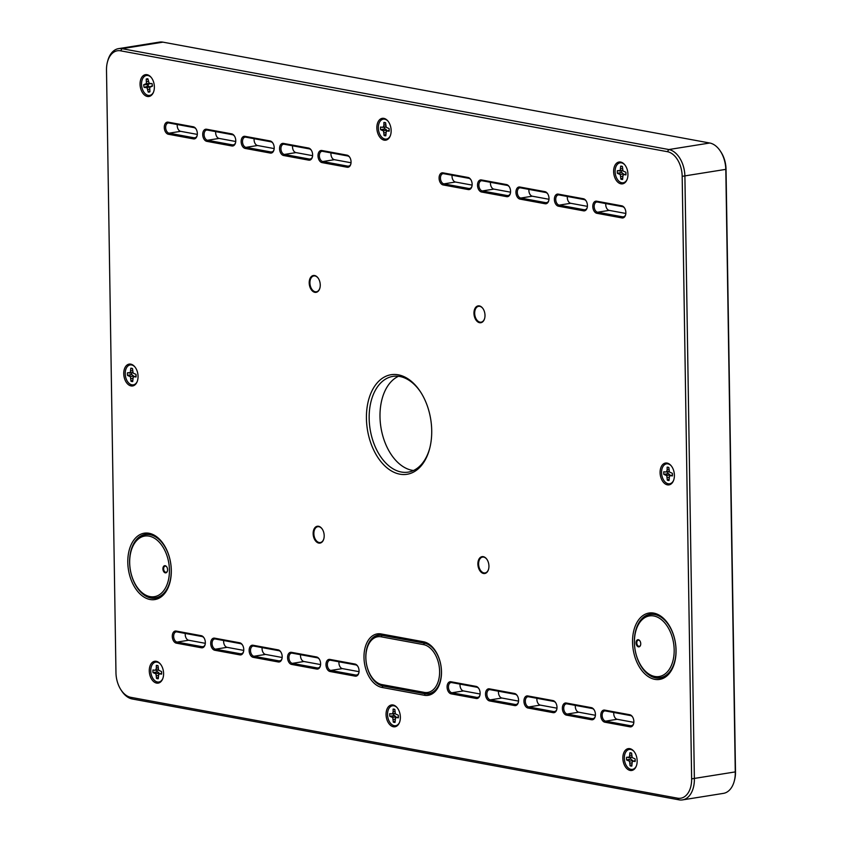 <?xml version="1.0" encoding="UTF-8"?>
<svg xmlns="http://www.w3.org/2000/svg" width="842" height="842" viewBox="0 0 842 842"><rect width="100%" height="100%" fill="white"/><g stroke="black" fill="none" stroke-linecap="round" stroke-linejoin="round"><path stroke-width="1.26" d="M398.455 376.29A48.478 30.838 -99.1 0 0 379.995 416.748A48.478 30.838 -99.1 0 0 413.475 470.51M613.797 712.49A5.168 3.294 -99.1 0 0 617.165 719.289L633.826 722.362M575.37 705.396A5.168 3.294 -99.1 0 0 578.738 712.206L595.399 715.279M536.943 698.313A5.168 3.294 -99.1 0 0 540.311 705.112L556.972 708.185M498.517 691.219A5.168 3.294 -99.1 0 0 501.885 698.029L518.546 701.102M460.09 684.136A5.168 3.294 -99.1 0 0 463.447 690.935L480.119 694.008M339 661.801A5.168 3.294 -99.1 0 0 342.357 668.601L359.029 671.674M300.573 654.708A5.168 3.294 -99.1 0 0 303.93 661.507L320.602 664.58M262.136 647.624A5.168 3.294 -99.1 0 0 265.504 654.423L282.165 657.497M223.709 640.53A5.168 3.294 -99.1 0 0 227.077 647.33L243.738 650.403M185.282 633.447A5.168 3.294 -99.1 0 0 188.65 640.246L205.311 643.32M605.808 203.575A5.168 3.294 -99.1 0 0 609.166 210.384L625.838 213.458M567.371 196.491A5.168 3.294 -99.1 0 0 570.739 203.29L587.4 206.364M528.944 189.397A5.168 3.294 -99.1 0 0 532.312 196.207L548.973 199.28M490.518 182.314A5.168 3.294 -99.1 0 0 493.886 189.113L510.547 192.186M452.091 175.22A5.168 3.294 -99.1 0 0 455.459 182.03L472.12 185.103M331.001 152.886A5.168 3.294 -99.1 0 0 334.369 159.685L351.03 162.759M292.574 145.803A5.168 3.294 -99.1 0 0 295.942 152.602L312.603 155.675M254.147 138.709A5.168 3.294 -99.1 0 0 257.515 145.508L274.176 148.581M215.72 131.626A5.168 3.294 -99.1 0 0 219.078 138.425L235.749 141.498M177.283 124.532A5.168 3.294 -99.1 0 0 180.651 131.331L197.312 134.404M153.56 92.02A10.083 6.41 80.9 0 1 146.982 94.967A10.083 6.41 80.9 0 1 141.719 86.379A10.083 6.41 80.9 0 1 144.108 76.685A10.083 6.41 80.9 0 1 151.234 77.485M149.634 83.421L148.36 84.663L143.719 84.726L146.413 83.547L146.213 79.064L148.034 79.632M152.107 83.874L149.076 83.158L147.908 78.811A6.725 4.273 -99.1 0 0 146.213 79.064M150.35 83.747L152.002 83.505A6.725 4.273 -99.1 0 1 152.413 86.158L149.718 87.336L149.918 91.831A6.725 4.273 -99.1 0 1 148.224 92.083L147.055 87.726L144.129 87.379L147.866 86.137A4.999 3.179 -99.1 0 1 147.655 84.768M143.719 84.726A6.725 4.273 -99.1 0 0 144.129 87.379M150.192 86.915L147.866 86.137M148.36 84.663L145.361 84.484M149.613 83.547L146.413 83.547M148.329 81.453L146.613 81.653M149.781 90.968L148.224 92.083M149.529 89.147L147.824 89.484M150.108 86.737L147.055 87.726M148.571 86.031L145.771 87.136M152.391 85.737L150.76 86.41M137.235 381.468A10.083 6.41 80.9 0 1 129.984 384.036A10.083 6.41 80.9 0 1 125.216 373.69A10.083 6.41 80.9 0 1 128.373 365.67A10.083 6.41 80.9 0 1 134.92 366.933M132.699 380.163L130.984 381.226L130.415 376.721L127.51 375.427A6.725 4.273 -99.1 0 1 127.468 372.785L130.352 372.564L130.773 368.238L132.52 368.901M136.099 375.974L134.341 376.69L136.036 377.005A6.725 4.273 -99.1 0 0 135.994 374.353L133.089 373.069L132.52 368.564A6.725 4.273 -99.1 0 0 132.394 368.501A6.725 4.273 -99.1 0 0 130.773 368.238M134.341 376.69L133.152 377.227L132.72 381.542A6.725 4.273 -99.1 0 1 130.984 381.226M129.163 373.09L133.025 372.869M131.341 373.248A4.999 3.179 -99.1 0 0 131.373 374.532L129.205 375.743M133.836 376.921L132.089 374.669M127.51 375.427L131.373 374.532M132.973 372.648L130.352 372.564M132.552 370.69L130.815 370.827M132.847 378.342L130.942 378.637M133.541 375.837L130.415 376.721M627.122 179.378A10.083 6.41 80.9 0 1 619.87 181.946A10.083 6.41 80.9 0 1 615.113 171.6A10.083 6.41 80.9 0 1 618.26 163.58A10.083 6.41 80.9 0 1 624.806 164.843M622.585 178.072L620.87 179.125L620.301 174.631L617.397 173.336A6.725 4.273 -99.1 0 1 617.354 170.684L620.238 170.463L620.659 166.148L622.406 166.811M625.985 173.884L624.227 174.599L625.922 174.915A6.725 4.273 -99.1 0 0 625.88 172.263L622.975 170.968L622.406 166.474A6.725 4.273 -99.1 0 0 622.28 166.411A6.725 4.273 -99.1 0 0 620.659 166.148M624.227 174.599L623.038 175.136L622.606 179.451A6.725 4.273 -99.1 0 1 620.87 179.125M619.049 171L622.922 170.779M621.228 171.158A4.999 3.179 -99.1 0 0 621.259 172.442L619.091 173.652M623.722 174.82L621.975 172.578M617.397 173.336L621.259 172.442M622.859 170.547L620.238 170.463M622.438 168.6L620.701 168.737M622.733 176.252L620.828 176.546M623.427 173.747L620.301 174.631M636.341 765.988A10.083 6.41 80.9 0 1 629.079 768.567A10.083 6.41 80.9 0 1 624.322 758.21A10.083 6.41 80.9 0 1 627.469 750.19A10.083 6.41 80.9 0 1 634.026 751.464M631.805 764.694L630.079 765.746L629.521 761.242L626.606 759.958A6.725 4.273 -99.1 0 1 626.564 757.305L629.448 757.084L629.879 752.769L631.626 753.432M635.205 760.494L633.437 761.221L635.131 761.526A6.725 4.273 -99.1 0 0 635.1 758.884L632.184 757.589L631.616 753.085A6.725 4.273 -99.1 0 0 631.5 753.032A6.725 4.273 -99.1 0 0 629.879 752.769M633.437 761.221L632.247 761.747L631.826 766.073A6.725 4.273 -99.1 0 1 630.079 765.746M628.258 757.621L632.132 757.39M630.447 757.779A4.999 3.179 -99.1 0 0 630.469 759.063L628.3 760.273M632.942 761.442L631.195 759.189M626.606 759.958L630.469 759.063M632.068 757.168L629.448 757.084M631.658 755.221L629.921 755.348M631.953 762.873L630.037 763.168M632.647 760.368L629.521 761.242M734.298 780.997L734.603 779.829A22.302 14.188 -99.1 0 0 735.498 771.872L726.036 169.326A22.302 14.188 -99.1 0 0 721.162 152.36L720.51 151.35A24.239 15.419 80.9 0 1 725.815 169.8L735.277 772.335A24.239 15.419 80.9 0 1 734.298 780.997A24.239 15.419 80.9 0 1 723.404 793.374L682.494 799.9A24.239 15.419 -99.1 0 0 694.376 778.861L684.904 176.315A24.239 15.419 -99.1 0 0 668.843 149.539L122.037 48.678A24.239 15.419 -99.1 0 0 118.596 48.626A24.239 15.419 -99.1 0 0 107.702 61.003L107.397 62.171A22.302 14.188 80.9 0 1 120.595 50.815L667.39 151.686A22.302 14.188 80.9 0 1 682.178 176.325L691.64 778.861A22.302 14.188 80.9 0 1 677.547 798.174L130.742 697.313A22.302 14.188 80.9 0 1 120.838 689.64A22.302 14.188 80.9 0 1 115.964 672.674L106.502 70.128A22.302 14.188 80.9 0 1 107.397 62.171M118.596 48.626L159.506 42.1A24.239 15.419 80.9 0 1 162.948 42.153L709.743 143.014A24.239 15.419 80.9 0 1 720.51 151.35M167.484 570.834A3.105 1.979 80.9 0 1 166.127 572.276A3.105 1.979 80.9 0 1 163.632 568.834A3.105 1.979 80.9 0 1 165.148 566.14A3.105 1.979 80.9 0 1 166.884 567.087M193.271 126.784L168.168 122.153A6.136 3.905 -99.1 0 0 164.285 127.468A6.136 3.905 -99.1 0 0 168.358 134.257L193.46 138.888A6.136 3.905 -99.1 0 0 197.091 135.762A6.136 3.905 -99.1 0 0 195.997 128.889A6.136 3.905 -99.1 0 0 193.271 126.784L194.028 127.616A5.168 3.294 80.9 0 1 196.165 129.163M197.165 135.457A5.168 3.294 80.9 0 1 194.923 137.825A5.168 3.294 80.9 0 1 194.186 137.814L169.074 133.183A5.168 3.294 80.9 0 1 165.685 128.037A5.168 3.294 80.9 0 1 168.19 122.974A5.168 3.294 80.9 0 1 168.916 122.985L194.028 127.616M231.697 133.867L206.595 129.236A6.136 3.905 -99.1 0 0 202.712 134.562A6.136 3.905 -99.1 0 0 206.785 141.34L231.887 145.971A6.136 3.905 -99.1 0 0 235.518 142.845A6.136 3.905 -99.1 0 0 234.423 135.983A6.136 3.905 -99.1 0 0 231.697 133.867L232.455 134.709A5.168 3.294 80.9 0 1 234.592 136.257M308.561 148.045L283.449 143.414A6.136 3.905 -99.1 0 0 279.565 148.739A6.136 3.905 -99.1 0 0 283.638 155.517L308.751 160.148A6.136 3.905 -99.1 0 0 312.382 157.022A6.136 3.905 -99.1 0 0 311.287 150.16A6.136 3.905 -99.1 0 0 308.561 148.045L309.309 148.887A5.168 3.294 80.9 0 1 311.445 150.434M468.078 177.473L442.966 172.842A6.136 3.905 -99.1 0 0 439.082 178.157A6.136 3.905 -99.1 0 0 443.155 184.945L468.268 189.576A6.136 3.905 -99.1 0 0 471.899 186.45A6.136 3.905 -99.1 0 0 470.804 179.588A6.136 3.905 -99.1 0 0 468.078 177.473L468.826 178.315A5.168 3.294 80.9 0 1 470.962 179.851M544.932 191.65L519.83 187.019A6.136 3.905 -99.1 0 0 515.946 192.334A6.136 3.905 -99.1 0 0 520.019 199.122L545.121 203.753A6.136 3.905 -99.1 0 0 548.752 200.628A6.136 3.905 -99.1 0 0 547.658 193.765A6.136 3.905 -99.1 0 0 544.932 191.65L545.69 192.492A5.168 3.294 80.9 0 1 547.826 194.028M621.785 205.827L596.683 201.196A6.136 3.905 -99.1 0 0 592.8 206.511A6.136 3.905 -99.1 0 0 596.873 213.3L621.975 217.931A6.136 3.905 -99.1 0 0 625.617 214.805A6.136 3.905 -99.1 0 0 624.522 207.942A6.136 3.905 -99.1 0 0 621.785 205.827L622.543 206.669A5.168 3.294 80.9 0 1 624.68 208.206M239.696 642.783L214.584 638.152A6.136 3.905 -99.1 0 0 210.71 643.467A6.136 3.905 -99.1 0 0 214.773 650.256L239.886 654.887A6.136 3.905 -99.1 0 0 243.517 651.761A6.136 3.905 -99.1 0 0 242.422 644.898A6.136 3.905 -99.1 0 0 239.696 642.783L240.454 643.625A5.168 3.294 80.9 0 1 242.591 645.161M316.55 656.96L291.448 652.329A6.136 3.905 -99.1 0 0 287.564 657.644A6.136 3.905 -99.1 0 0 291.637 664.433L316.739 669.064A6.136 3.905 -99.1 0 0 320.37 665.938A6.136 3.905 -99.1 0 0 319.276 659.076A6.136 3.905 -99.1 0 0 316.55 656.96L317.308 657.802A5.168 3.294 80.9 0 1 319.444 659.339M476.067 686.388L450.965 681.757A6.136 3.905 -99.1 0 0 447.081 687.072A6.136 3.905 -99.1 0 0 451.154 693.85L476.256 698.481A6.136 3.905 -99.1 0 0 479.887 695.366A6.136 3.905 -99.1 0 0 478.793 688.493A6.136 3.905 -99.1 0 0 476.067 686.388L476.825 687.219A5.168 3.294 80.9 0 1 478.961 688.767M552.931 700.565L527.818 695.934A6.136 3.905 -99.1 0 0 523.934 701.249A6.136 3.905 -99.1 0 0 528.008 708.027L553.12 712.658A6.136 3.905 -99.1 0 0 556.751 709.543A6.136 3.905 -99.1 0 0 555.657 702.67A6.136 3.905 -99.1 0 0 552.931 700.565L553.678 701.397A5.168 3.294 80.9 0 1 555.815 702.944M629.784 714.742L604.672 710.111A6.136 3.905 -99.1 0 0 600.799 715.426A6.136 3.905 -99.1 0 0 604.872 722.204L629.974 726.846A6.136 3.905 -99.1 0 0 633.605 723.72A6.136 3.905 -99.1 0 0 632.51 716.847A6.136 3.905 -99.1 0 0 629.784 714.742L630.542 715.574A5.168 3.294 80.9 0 1 632.679 717.121M473.951 313.287A8.536 5.431 -99.1 0 0 478.561 322.37A8.536 5.431 -99.1 0 0 484.655 318.381A8.536 5.431 -99.1 0 0 483.129 308.835A8.536 5.431 -99.1 0 0 477.14 306.193A8.536 5.431 -99.1 0 0 473.951 313.287M477.888 564.056A8.536 5.431 -99.1 0 0 482.498 573.139A8.536 5.431 -99.1 0 0 488.592 569.139A8.536 5.431 -99.1 0 0 487.076 559.593A8.536 5.431 -99.1 0 0 481.077 556.962A8.536 5.431 -99.1 0 0 477.888 564.056M424.336 695.26A27.144 17.272 -99.1 0 0 440.387 681.441A27.144 17.272 -99.1 0 0 435.546 651.087A27.144 17.272 -99.1 0 0 423.494 641.751L381.142 633.942A27.144 17.272 -99.1 0 0 363.986 657.455A27.144 17.272 -99.1 0 0 381.984 687.451L424.336 695.26L425.294 693.829L382.952 686.019A25.86 16.451 80.9 0 1 365.807 657.455A25.86 16.451 80.9 0 1 382.152 635.057L424.494 642.878A25.86 16.451 80.9 0 1 435.767 651.434M376.848 127.942A11.051 7.031 80.9 0 1 380.437 119.059A11.051 7.031 80.9 0 1 387.762 120.848A11.051 7.031 80.9 0 1 391.151 130.573A11.051 7.031 80.9 0 1 390.193 136.078A11.051 7.031 80.9 0 1 382.226 139.383A11.051 7.031 80.9 0 1 376.848 127.942M123.742 373.711A11.051 7.031 80.9 0 1 127.342 364.828A11.051 7.031 80.9 0 1 134.657 366.617A11.051 7.031 80.9 0 1 138.056 376.353A11.051 7.031 80.9 0 1 137.088 381.847A11.051 7.031 80.9 0 1 129.121 385.152A11.051 7.031 80.9 0 1 123.742 373.711M386.057 714.553A11.051 7.031 80.9 0 1 389.657 705.67A11.051 7.031 80.9 0 1 396.982 707.469A11.051 7.031 80.9 0 1 400.371 717.195A11.051 7.031 80.9 0 1 399.403 722.699A11.051 7.031 80.9 0 1 391.435 725.993A11.051 7.031 80.9 0 1 386.057 714.553M660.086 472.646A11.051 7.031 80.9 0 1 663.675 463.763A11.051 7.031 80.9 0 1 671 465.552A11.051 7.031 80.9 0 1 674.4 475.288A11.051 7.031 80.9 0 1 673.432 480.782A11.051 7.031 80.9 0 1 665.464 484.087A11.051 7.031 80.9 0 1 660.086 472.646M622.848 758.232A11.051 7.031 80.9 0 1 626.437 749.348A11.051 7.031 80.9 0 1 633.763 751.148A11.051 7.031 80.9 0 1 637.152 760.873A11.051 7.031 80.9 0 1 636.194 766.378A11.051 7.031 80.9 0 1 628.227 769.672A11.051 7.031 80.9 0 1 622.848 758.232M149.276 670.874A11.051 7.031 80.9 0 1 152.865 661.991A11.051 7.031 80.9 0 1 160.19 663.791A11.051 7.031 80.9 0 1 163.59 673.516A11.051 7.031 80.9 0 1 162.622 679.02A11.051 7.031 80.9 0 1 154.654 682.325A11.051 7.031 80.9 0 1 149.276 670.874M613.629 171.621A11.051 7.031 80.9 0 1 617.228 162.727A11.051 7.031 80.9 0 1 624.543 164.527A11.051 7.031 80.9 0 1 627.943 174.252A11.051 7.031 80.9 0 1 626.974 179.756A11.051 7.031 80.9 0 1 619.007 183.061A11.051 7.031 80.9 0 1 613.629 171.621M140.056 84.263A11.051 7.031 80.9 0 1 143.656 75.38A11.051 7.031 80.9 0 1 150.981 77.169A11.051 7.031 80.9 0 1 154.37 86.894A11.051 7.031 80.9 0 1 153.402 92.399A11.051 7.031 80.9 0 1 145.434 95.704A11.051 7.031 80.9 0 1 140.056 84.263M127.795 562.361A33.617 21.376 -99.1 0 0 145.95 598.146A33.617 21.376 -99.1 0 0 169.947 582.39A33.617 21.376 -99.1 0 0 163.958 544.816A33.617 21.376 -99.1 0 0 140.372 534.417A33.617 21.376 -99.1 0 0 127.795 562.361M632.542 642.214A33.617 21.376 -99.1 0 0 650.698 677.989A33.617 21.376 -99.1 0 0 674.695 662.244A33.617 21.376 -99.1 0 0 668.706 624.659A33.617 21.376 -99.1 0 0 645.119 614.271A33.617 21.376 -99.1 0 0 632.542 642.214M366.428 418.474A50.415 32.07 -99.1 0 0 393.667 472.141A50.415 32.07 -99.1 0 0 429.673 448.523A50.415 32.07 -99.1 0 0 420.684 392.151A50.415 32.07 -99.1 0 0 385.289 376.553A50.415 32.07 -99.1 0 0 366.428 418.474M313.14 533.66A8.536 5.431 -99.1 0 0 317.75 542.743A8.536 5.431 -99.1 0 0 323.844 538.743A8.536 5.431 -99.1 0 0 322.328 529.208A8.536 5.431 -99.1 0 0 316.329 526.566A8.536 5.431 -99.1 0 0 313.14 533.66M309.203 282.901A8.536 5.431 -99.1 0 0 313.813 291.985A8.536 5.431 -99.1 0 0 319.907 287.985A8.536 5.431 -99.1 0 0 318.381 278.449A8.536 5.431 -99.1 0 0 312.393 275.808A8.536 5.431 -99.1 0 0 309.203 282.901M591.358 707.648L566.245 703.017A6.136 3.905 -99.1 0 0 562.372 708.332A6.136 3.905 -99.1 0 0 566.434 715.121L591.547 719.752A6.136 3.905 -99.1 0 0 595.178 716.626A6.136 3.905 -99.1 0 0 594.084 709.764A6.136 3.905 -99.1 0 0 591.358 707.648L592.105 708.49A5.168 3.294 80.9 0 1 594.252 710.027M514.494 693.471L489.391 688.84A6.136 3.905 -99.1 0 0 485.508 694.155A6.136 3.905 -99.1 0 0 489.581 700.944L514.694 705.575A6.136 3.905 -99.1 0 0 518.325 702.449A6.136 3.905 -99.1 0 0 517.23 695.587A6.136 3.905 -99.1 0 0 514.494 693.471L515.251 694.313A5.168 3.294 80.9 0 1 517.388 695.85M354.977 664.043L329.875 659.412A6.136 3.905 -99.1 0 0 325.991 664.738A6.136 3.905 -99.1 0 0 330.064 671.516L355.166 676.147A6.136 3.905 -99.1 0 0 358.808 673.021A6.136 3.905 -99.1 0 0 357.713 666.159A6.136 3.905 -99.1 0 0 354.977 664.043L355.734 664.885A5.168 3.294 80.9 0 1 357.871 666.432M278.123 649.866L253.021 645.235A6.136 3.905 -99.1 0 0 249.137 650.561A6.136 3.905 -99.1 0 0 253.21 657.339L278.313 661.97A6.136 3.905 -99.1 0 0 281.944 658.844A6.136 3.905 -99.1 0 0 280.849 651.982A6.136 3.905 -99.1 0 0 278.123 649.866L278.881 650.708A5.168 3.294 80.9 0 1 281.017 652.255M201.27 635.689L176.157 631.058A6.136 3.905 -99.1 0 0 172.284 636.384A6.136 3.905 -99.1 0 0 176.346 643.162L201.459 647.793A6.136 3.905 -99.1 0 0 205.09 644.667A6.136 3.905 -99.1 0 0 203.996 637.804A6.136 3.905 -99.1 0 0 201.27 635.689L202.017 636.531A5.168 3.294 80.9 0 1 204.153 638.078M583.359 198.744L558.257 194.113A6.136 3.905 -99.1 0 0 554.373 199.428A6.136 3.905 -99.1 0 0 558.446 206.206L583.548 210.837A6.136 3.905 -99.1 0 0 587.179 207.721A6.136 3.905 -99.1 0 0 586.085 200.849A6.136 3.905 -99.1 0 0 583.359 198.744L584.116 199.575A5.168 3.294 80.9 0 1 586.253 201.122M506.505 184.566L481.392 179.935A6.136 3.905 -99.1 0 0 477.519 185.251A6.136 3.905 -99.1 0 0 481.582 192.029L506.695 196.66A6.136 3.905 -99.1 0 0 510.326 193.544A6.136 3.905 -99.1 0 0 509.231 186.671A6.136 3.905 -99.1 0 0 506.505 184.566L507.252 185.398A5.168 3.294 80.9 0 1 509.399 186.945M346.988 155.138L321.876 150.507A6.136 3.905 -99.1 0 0 318.002 155.823A6.136 3.905 -99.1 0 0 322.065 162.611L347.178 167.242A6.136 3.905 -99.1 0 0 350.809 164.116A6.136 3.905 -99.1 0 0 349.714 157.244A6.136 3.905 -99.1 0 0 346.988 155.138L347.735 155.97A5.168 3.294 80.9 0 1 349.883 157.517M270.135 140.961L245.022 136.33A6.136 3.905 -99.1 0 0 241.138 141.645A6.136 3.905 -99.1 0 0 245.211 148.434L270.324 153.065A6.136 3.905 -99.1 0 0 273.955 149.939A6.136 3.905 -99.1 0 0 272.861 143.066A6.136 3.905 -99.1 0 0 270.135 140.961L270.882 141.793A5.168 3.294 80.9 0 1 273.018 143.34M235.592 142.54A5.168 3.294 80.9 0 1 233.35 144.908A5.168 3.294 80.9 0 1 232.613 144.898L207.511 140.267A5.168 3.294 80.9 0 1 204.111 135.12A5.168 3.294 80.9 0 1 206.616 130.068A5.168 3.294 80.9 0 1 207.343 130.078L232.455 134.709M274.029 149.634A5.168 3.294 80.9 0 1 271.777 152.002A5.168 3.294 80.9 0 1 271.04 151.992L245.938 147.361A5.168 3.294 80.9 0 1 242.538 142.214A5.168 3.294 80.9 0 1 245.043 137.151A5.168 3.294 80.9 0 1 245.78 137.162L270.882 141.793M312.456 156.717A5.168 3.294 80.9 0 1 310.203 159.085A5.168 3.294 80.9 0 1 309.477 159.075L284.364 154.444A5.168 3.294 80.9 0 1 280.965 149.297A5.168 3.294 80.9 0 1 283.47 144.245A5.168 3.294 80.9 0 1 284.207 144.256L309.309 148.887M350.882 163.811A5.168 3.294 80.9 0 1 348.63 166.179A5.168 3.294 80.9 0 1 347.904 166.169L322.791 161.538A5.168 3.294 80.9 0 1 319.392 156.391A5.168 3.294 80.9 0 1 321.897 151.328A5.168 3.294 80.9 0 1 322.633 151.339L347.735 155.97M471.973 186.145A5.168 3.294 80.9 0 1 469.72 188.513A5.168 3.294 80.9 0 1 468.994 188.503L443.881 183.872A5.168 3.294 80.9 0 1 440.482 178.725A5.168 3.294 80.9 0 1 442.987 173.673A5.168 3.294 80.9 0 1 443.723 173.684L468.826 178.315M510.399 193.228A5.168 3.294 80.9 0 1 508.147 195.597A5.168 3.294 80.9 0 1 507.421 195.586L482.308 190.955A5.168 3.294 80.9 0 1 478.909 185.819A5.168 3.294 80.9 0 1 481.413 180.756A5.168 3.294 80.9 0 1 482.15 180.767L507.252 185.398M548.826 200.322A5.168 3.294 80.9 0 1 546.584 202.69A5.168 3.294 80.9 0 1 545.848 202.68L520.735 198.049A5.168 3.294 80.9 0 1 517.335 192.902A5.168 3.294 80.9 0 1 519.84 187.85A5.168 3.294 80.9 0 1 520.577 187.861L545.69 192.492M587.253 207.406A5.168 3.294 80.9 0 1 585.011 209.784A5.168 3.294 80.9 0 1 584.274 209.763L559.172 205.132A5.168 3.294 80.9 0 1 555.773 199.996A5.168 3.294 80.9 0 1 558.278 194.934A5.168 3.294 80.9 0 1 559.004 194.944L584.116 199.575M625.68 214.5A5.168 3.294 80.9 0 1 623.438 216.868A5.168 3.294 80.9 0 1 622.701 216.857L597.599 212.226A5.168 3.294 80.9 0 1 594.199 207.079A5.168 3.294 80.9 0 1 596.704 202.027A5.168 3.294 80.9 0 1 597.431 202.038L622.543 206.669M205.164 644.362A5.168 3.294 80.9 0 1 202.911 646.73A5.168 3.294 80.9 0 1 202.185 646.719L177.073 642.088A5.168 3.294 80.9 0 1 173.673 636.941A5.168 3.294 80.9 0 1 176.178 631.889A5.168 3.294 80.9 0 1 176.915 631.9L202.017 636.531M243.591 651.455A5.168 3.294 80.9 0 1 241.338 653.824A5.168 3.294 80.9 0 1 240.612 653.813L215.499 649.182A5.168 3.294 80.9 0 1 212.1 644.035A5.168 3.294 80.9 0 1 214.605 638.973A5.168 3.294 80.9 0 1 215.341 638.983L240.454 643.625M282.017 658.539A5.168 3.294 80.9 0 1 279.776 660.907A5.168 3.294 80.9 0 1 279.039 660.896L253.926 656.265A5.168 3.294 80.9 0 1 250.537 651.119A5.168 3.294 80.9 0 1 253.032 646.067A5.168 3.294 80.9 0 1 253.768 646.077L278.881 650.708M320.444 665.633A5.168 3.294 80.9 0 1 318.202 668.001A5.168 3.294 80.9 0 1 317.466 667.99L292.363 663.359A5.168 3.294 80.9 0 1 288.964 658.212A5.168 3.294 80.9 0 1 291.469 653.15A5.168 3.294 80.9 0 1 292.195 653.171L317.308 657.802M358.871 672.716A5.168 3.294 80.9 0 1 356.629 675.084A5.168 3.294 80.9 0 1 355.892 675.073L330.79 670.442A5.168 3.294 80.9 0 1 327.391 665.296A5.168 3.294 80.9 0 1 329.896 660.244A5.168 3.294 80.9 0 1 330.632 660.254L355.734 664.885M479.961 695.05A5.168 3.294 80.9 0 1 477.719 697.429A5.168 3.294 80.9 0 1 476.982 697.418L451.88 692.777A5.168 3.294 80.9 0 1 448.481 687.64A5.168 3.294 80.9 0 1 450.986 682.578A5.168 3.294 80.9 0 1 451.712 682.588L476.825 687.219M518.388 702.144A5.168 3.294 80.9 0 1 516.146 704.512A5.168 3.294 80.9 0 1 515.409 704.501L490.307 699.87A5.168 3.294 80.9 0 1 486.908 694.724A5.168 3.294 80.9 0 1 489.413 689.672A5.168 3.294 80.9 0 1 490.149 689.682L515.251 694.313M556.825 709.227A5.168 3.294 80.9 0 1 554.573 711.606A5.168 3.294 80.9 0 1 553.836 711.595L528.734 706.954A5.168 3.294 80.9 0 1 525.334 701.818A5.168 3.294 80.9 0 1 527.839 696.755A5.168 3.294 80.9 0 1 528.576 696.766L553.678 701.397M595.252 716.321A5.168 3.294 80.9 0 1 593 718.689A5.168 3.294 80.9 0 1 592.273 718.679L567.161 714.048A5.168 3.294 80.9 0 1 563.761 708.901A5.168 3.294 80.9 0 1 566.266 703.849A5.168 3.294 80.9 0 1 567.003 703.859L592.105 708.49M633.679 723.404A5.168 3.294 80.9 0 1 631.437 725.783A5.168 3.294 80.9 0 1 630.7 725.772L605.587 721.141A5.168 3.294 80.9 0 1 602.188 715.995A5.168 3.294 80.9 0 1 604.693 710.932A5.168 3.294 80.9 0 1 605.43 710.943L630.542 715.574M640.636 644.856A3.105 1.979 80.9 0 1 639.278 646.298A3.105 1.979 80.9 0 1 636.784 642.856A3.105 1.979 80.9 0 1 638.299 640.162A3.105 1.979 80.9 0 1 640.036 641.109M636.057 642.856A3.621 2.305 -99.1 0 0 638.015 646.709A3.621 2.305 -99.1 0 0 640.594 645.014A3.621 2.305 -99.1 0 0 639.952 640.972A3.621 2.305 -99.1 0 0 637.405 639.846A3.621 2.305 -99.1 0 0 636.057 642.856M634.426 642.562A30.701 19.534 80.9 0 1 635.668 631.595A30.701 19.534 80.9 0 1 663.454 621.48A30.701 19.534 80.9 0 1 670.695 666.896A30.701 19.534 80.9 0 1 641.141 665.927A30.701 19.534 80.9 0 1 634.426 642.562M162.906 568.834A3.621 2.305 -99.1 0 0 164.853 572.697A3.621 2.305 -99.1 0 0 167.442 570.992A3.621 2.305 -99.1 0 0 166.8 566.95A3.621 2.305 -99.1 0 0 164.253 565.835A3.621 2.305 -99.1 0 0 162.906 568.834M129.679 562.709A30.701 19.534 80.9 0 1 130.92 551.742A30.701 19.534 80.9 0 1 158.706 541.627A30.701 19.534 80.9 0 1 165.948 587.053A30.701 19.534 80.9 0 1 136.393 586.074A30.701 19.534 80.9 0 1 129.679 562.709M319.949 287.827A8.02 5.094 80.9 0 1 316.382 291.774A8.02 5.094 80.9 0 1 309.93 282.901A8.02 5.094 80.9 0 1 313.856 275.944A8.02 5.094 80.9 0 1 318.465 278.586M484.697 318.223A8.02 5.094 80.9 0 1 481.129 322.16A8.02 5.094 80.9 0 1 474.678 313.287A8.02 5.094 80.9 0 1 478.603 306.33A8.02 5.094 80.9 0 1 483.224 308.972M323.886 538.585A8.02 5.094 80.9 0 1 320.318 542.532A8.02 5.094 80.9 0 1 313.866 533.66A8.02 5.094 80.9 0 1 317.792 526.703A8.02 5.094 80.9 0 1 322.412 529.344M488.634 568.981A8.02 5.094 80.9 0 1 485.066 572.928A8.02 5.094 80.9 0 1 478.614 564.056A8.02 5.094 80.9 0 1 482.55 557.088A8.02 5.094 80.9 0 1 487.16 559.73M429.82 447.933A48.478 30.838 80.9 0 1 408.181 472.13A48.478 30.838 80.9 0 1 369.164 418.474A48.478 30.838 80.9 0 1 392.919 376.385A48.478 30.838 80.9 0 1 421.011 392.656M120.838 689.64L121.49 690.651A24.239 15.419 -99.1 0 0 132.257 698.986L679.052 799.847A24.239 15.419 -99.1 0 0 682.494 799.9M641.141 665.927L641.572 666.601A31.996 20.355 -99.1 0 0 672.369 667.611A31.996 20.355 -99.1 0 0 664.822 620.28A31.996 20.355 -99.1 0 0 635.868 630.826L635.668 631.595M674.8 661.854A32.322 20.555 80.9 0 1 651.687 676.547A32.322 20.555 80.9 0 1 634.363 642.214A32.322 20.555 80.9 0 1 646.319 615.407A32.322 20.555 80.9 0 1 668.927 625.006M423.537 644.625A24.239 15.419 80.9 0 1 439.608 671.4A24.239 15.419 80.9 0 1 424.284 692.387L381.942 684.578A24.239 15.419 80.9 0 1 371.175 676.242A24.239 15.419 80.9 0 1 366.849 649.15A24.239 15.419 80.9 0 1 381.184 636.815L423.537 644.625L424.505 643.193L382.152 635.384A25.534 16.24 -99.1 0 0 367.049 648.372L366.849 649.15M371.175 676.242L371.606 676.915A25.534 16.24 -99.1 0 0 382.942 685.693L425.294 693.513A25.534 16.24 -99.1 0 0 441.429 671.4A25.534 16.24 -99.1 0 0 424.505 643.193M440.492 681.052A25.86 16.451 80.9 0 1 425.294 693.829M136.393 586.074L136.825 586.748A31.996 20.355 -99.1 0 0 167.621 587.769A31.996 20.355 -99.1 0 0 160.075 540.427A31.996 20.355 -99.1 0 0 131.12 550.973L130.92 551.742M170.052 582.001A32.322 20.555 80.9 0 1 146.94 596.694A32.322 20.555 80.9 0 1 129.615 562.361A32.322 20.555 80.9 0 1 141.572 535.554A32.322 20.555 80.9 0 1 164.179 545.153M390.341 135.699A10.083 6.41 80.9 0 1 383.078 138.267A10.083 6.41 80.9 0 1 378.321 127.921A10.083 6.41 80.9 0 1 381.468 119.901A10.083 6.41 80.9 0 1 388.025 121.164M399.561 722.31A10.083 6.41 80.9 0 1 392.298 724.888A10.083 6.41 80.9 0 1 387.541 714.532A10.083 6.41 80.9 0 1 390.688 706.512A10.083 6.41 80.9 0 1 397.235 707.785M673.579 480.403A10.083 6.41 80.9 0 1 666.327 482.971A10.083 6.41 80.9 0 1 661.559 472.625A10.083 6.41 80.9 0 1 664.717 464.605A10.083 6.41 80.9 0 1 671.263 465.868M162.769 678.631A10.083 6.41 80.9 0 1 155.517 681.21A10.083 6.41 80.9 0 1 150.75 670.853A10.083 6.41 80.9 0 1 153.907 662.843A10.083 6.41 80.9 0 1 160.454 664.106M672.442 474.909L669.485 476.162L669.064 480.477A6.725 4.273 -99.1 0 1 667.317 480.161L666.759 475.656L663.843 474.362L668.432 473.604L665.548 474.678M668.895 469.625L667.159 469.762L667.117 467.173A6.725 4.273 -99.1 0 1 668.737 467.436A6.725 4.273 -99.1 0 1 668.853 467.499L669.422 471.994L672.337 473.288A6.725 4.273 -99.1 0 1 672.379 475.94L670.674 475.625M670.179 475.846L669.885 474.772L666.759 475.656M669.885 474.772L668.432 473.604M669.19 477.277L667.285 477.572M669.043 479.098L667.317 480.161M667.117 467.173L668.864 467.836M669.306 471.583L666.685 471.499L667.159 469.762M669.369 471.804L665.506 472.025L666.685 471.499M663.843 474.362A6.725 4.273 -99.1 0 1 663.801 471.72L665.506 472.025M667.685 472.183A4.999 3.179 -99.1 0 0 667.706 473.467M389.204 130.205L386.246 131.457L385.825 135.773A6.725 4.273 -99.1 0 1 384.078 135.457L383.52 130.952L380.605 129.657L385.194 128.9L382.3 129.973M385.657 124.921L383.92 125.058L383.878 122.469A6.725 4.273 -99.1 0 1 385.499 122.732A6.725 4.273 -99.1 0 1 385.615 122.795L386.183 127.289L389.088 128.584A6.725 4.273 -99.1 0 1 389.13 131.236L387.436 130.92M386.941 131.141L386.646 130.068L383.52 130.952M386.646 130.068L385.194 128.9M385.952 132.573L384.036 132.868M385.804 134.394L384.078 135.457M383.878 122.469L385.625 123.132M386.068 126.879L383.447 126.784L383.92 125.058M386.131 127.1L382.257 127.321L383.447 126.784M380.605 129.657A6.725 4.273 -99.1 0 1 380.563 127.016L382.257 127.321M384.447 127.479A4.999 3.179 -99.1 0 0 384.468 128.763M398.413 716.816L395.466 718.068L395.035 722.394A6.725 4.273 -99.1 0 1 393.298 722.068L392.73 717.573L389.825 716.279L394.403 715.511L391.519 716.595M394.866 711.543L393.13 711.669L393.098 709.09A6.725 4.273 -99.1 0 1 394.709 709.353A6.725 4.273 -99.1 0 1 394.835 709.406L395.403 713.911L398.308 715.205A6.725 4.273 -99.1 0 1 398.35 717.847L396.656 717.542M396.15 717.763L395.856 716.689L392.73 717.573M395.856 716.689L394.403 715.511M395.161 719.194L393.256 719.489M395.014 721.015L393.298 722.068M393.098 709.09L394.835 709.753M395.287 713.49L392.667 713.406L393.13 711.669M395.351 713.721L391.477 713.942L392.667 713.406M389.825 716.279A6.725 4.273 -99.1 0 1 389.783 713.627L391.477 713.942M393.656 714.1A4.999 3.179 -99.1 0 0 393.688 715.384M161.632 673.147L158.675 674.4L158.254 678.715A6.725 4.273 -99.1 0 1 156.507 678.389L155.949 673.895L153.034 672.6L157.622 671.842L154.739 672.916M158.085 667.864L156.349 667.99L156.307 665.412A6.725 4.273 -99.1 0 1 157.928 665.675A6.725 4.273 -99.1 0 1 158.043 665.727L158.612 670.232L161.527 671.527A6.725 4.273 -99.1 0 1 161.569 674.168L159.864 673.863M159.37 674.084L159.075 673.011L155.949 673.895M159.075 673.011L157.622 671.842M158.38 675.516L156.475 675.81M158.233 677.336L156.507 678.389M156.307 665.412L158.054 666.075M158.496 669.811L155.875 669.727L156.349 667.99M158.559 670.043L154.696 670.264L155.875 669.727M153.034 672.6A6.725 4.273 -99.1 0 1 152.991 669.948L154.696 670.264M156.875 670.421A4.999 3.179 -99.1 0 0 156.896 671.706M691.64 778.861L735.498 771.872M726.036 169.326L682.178 176.325M667.39 151.686L668.843 149.539L709.743 143.014M120.595 50.815L122.037 48.678L162.948 42.153M168.168 122.153L168.916 122.985M195.618 137.583L194.186 137.814L193.46 138.888M180.651 131.331L169.074 133.183L168.358 134.257M206.595 129.236L207.343 130.078M234.044 144.677L232.613 144.898L231.887 145.971M219.078 138.425L207.511 140.267L206.785 141.34M245.022 136.33L245.78 137.162M272.471 151.76L271.04 151.992L270.324 153.065M257.515 145.508L245.938 147.361L245.211 148.434M283.449 143.414L284.207 144.256M310.898 158.854L309.477 159.075L308.751 160.148M295.942 152.602L284.364 154.444L283.638 155.517M321.876 150.507L322.633 151.339M349.325 165.937L347.904 166.169L347.178 167.242M334.369 159.685L322.791 161.538L322.065 162.611M442.966 172.842L443.723 173.684M470.415 188.271L468.994 188.503L468.268 189.576M455.459 182.03L443.881 183.872L443.155 184.945M481.392 179.935L482.15 180.767M508.842 195.365L507.421 195.586L506.695 196.66M493.886 189.113L482.308 190.955L481.582 192.029M519.83 187.019L520.577 187.861M547.279 202.448L545.848 202.68L545.121 203.753M532.312 196.207L520.735 198.049L520.019 199.122M558.257 194.113L559.004 194.944M585.706 209.542L584.274 209.763L583.548 210.837M570.739 203.29L559.172 205.132L558.446 206.206M596.683 201.196L597.431 202.038M624.133 216.626L622.701 216.857L621.975 217.931M609.166 210.384L597.599 212.226L596.873 213.3M176.157 631.058L176.915 631.9M203.606 646.498L202.185 646.719L201.459 647.793M188.65 640.246L177.073 642.088L176.346 643.162M214.584 638.152L215.341 638.983M242.033 653.581L240.612 653.813L239.886 654.887M227.077 647.33L215.499 649.182L214.773 650.256M253.021 645.235L253.768 646.077M280.47 660.675L279.039 660.896L278.313 661.97M265.504 654.423L253.926 656.265L253.21 657.339M291.448 652.329L292.195 653.171M318.897 667.759L317.466 667.99L316.739 669.064M303.93 661.507L292.363 663.359L291.637 664.433M329.875 659.412L330.632 660.254M357.324 674.852L355.892 675.073L355.166 676.147M342.357 668.601L330.79 670.442L330.064 671.516M450.965 681.757L451.712 682.588M478.414 697.187L476.982 697.418L476.256 698.481M463.447 690.935L451.88 692.777L451.154 693.85M489.391 688.84L490.149 689.682M516.841 704.27L515.409 704.501L514.694 705.575M501.885 698.029L490.307 699.87L489.581 700.944M527.818 695.934L528.576 696.766M555.267 711.364L553.836 711.595L553.12 712.658M540.311 705.112L528.734 706.954L528.008 708.027M566.245 703.017L567.003 703.859M593.694 718.447L592.273 718.679L591.547 719.752M578.738 712.206L567.161 714.048L566.434 715.121M604.672 710.111L605.43 710.943M632.121 725.541L630.7 725.772L629.974 726.846M617.165 719.289L605.587 721.141L604.872 722.204M677.547 798.174L679.052 799.847M130.742 697.313L132.257 698.986M424.284 692.387L425.294 693.513M382.152 635.384L381.184 636.815M382.942 685.693L381.942 684.578M423.494 641.751L424.494 642.878M382.952 686.019L381.984 687.451M382.152 635.057L381.142 633.942"/></g></svg>
